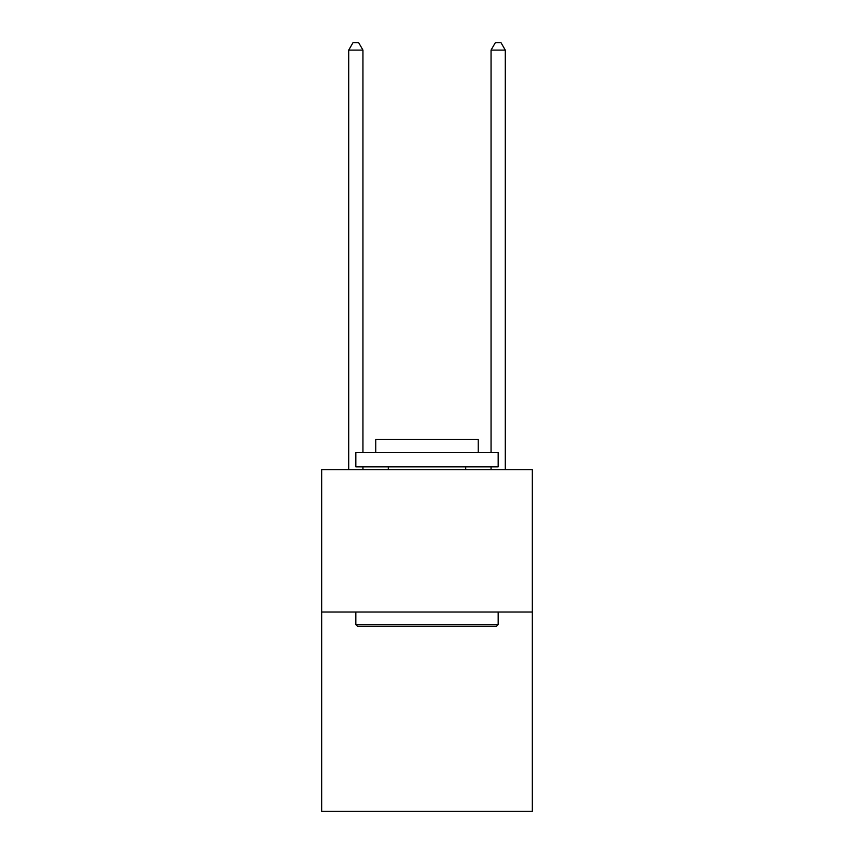 <?xml version="1.0" encoding="UTF-8"?>
<svg xmlns="http://www.w3.org/2000/svg" width="854" height="854" viewBox="0 0 854 854"><rect width="100%" height="100%" fill="white"/><g stroke="black" fill="none" stroke-linecap="round" stroke-linejoin="round"><path stroke-width="1.28" d="M532.33 612.03L532.33 811.3L321.67 811.3L321.67 469.7L532.33 469.7L532.33 612.03L321.67 612.03M357.538 626.27L355.83 624.562L498.17 624.562L496.462 626.27L357.538 626.27M498.17 452.62L498.17 466.85L355.83 466.85L355.83 452.62L498.17 452.62M375.76 452.62L375.76 439.522L478.24 439.522L478.24 452.62M498.17 612.03L498.17 624.562M355.83 612.03L355.83 624.562M465.718 466.85L465.718 469.7M388.282 466.85L388.282 469.7M362.95 452.62L362.95 50.098L348.72 50.098L348.72 469.7M362.95 466.85L362.95 469.7M348.72 50.098L352.99 42.7L358.68 42.7L362.95 50.098M505.28 469.7L505.28 50.098L491.05 50.098L491.05 452.62M491.05 469.7L491.05 466.85M491.05 50.098L495.32 42.7L501.01 42.7L505.28 50.098"/></g></svg>
